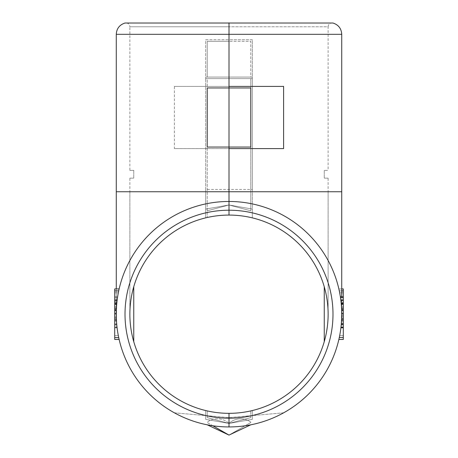 <?xml version="1.0" encoding="UTF-8"?>
<svg xmlns="http://www.w3.org/2000/svg" width="458" height="458" viewBox="0 0 458 458"><rect width="100%" height="100%" fill="white"/><g stroke="black" fill="none" stroke-linecap="round" stroke-linejoin="round"><path stroke-width="0.34" stroke-dasharray="2.29 1.72" d="M328.128 178.145L324.241 178.145L328.128 178.145L328.128 314.205A99.128 99.128 0 0 0 207.234 217.498L207.234 78.633L229 78.633L229 191.753L229 147.047L207.234 147.047L207.234 87.959L229 87.959L229 23.026L229 86.407L174.395 86.407L174.395 148.604L229 148.604L229 86.407L229 215.077A99.128 99.128 0 0 0 207.234 217.498A99.128 99.128 0 0 1 252.324 217.859L252.324 77.076L207.234 77.076L207.234 41.312L229 41.312L229 26.787L229 86.407L283.605 86.407M340.866 300.248L341.559 307.925L343.288 307.925L343.288 300.248L343.288 301.33L340.998 301.33L340.907 300.597L340.998 301.33C340.569 296.234 342.401 313.701 341.513 321.247L341.313 323.921A112.731 112.731 0 0 0 341.13 302.543C340.849 300.036 340.849 300.036 341.13 302.543C340.849 300.036 340.849 300.036 341.13 302.543A112.731 112.731 0 0 1 341.313 323.921A112.731 112.731 0 0 0 229 201.468A112.731 112.731 0 0 0 116.269 314.205A112.731 112.731 0 0 0 229 426.936A112.731 112.731 0 0 0 341.731 314.205A112.731 112.731 0 0 0 229 201.468L229 215.077A99.128 99.128 0 0 1 252.324 217.859A99.128 99.128 0 0 0 207.234 217.498L207.234 210.8L229 204.972L229 215.077L229 189.417L229 204.972L252.324 209.083L252.324 217.859A99.128 99.128 0 0 1 328.128 314.205A99.128 99.128 0 0 0 252.324 217.859L252.324 209.083L229 204.972L252.324 209.083L252.324 217.859M341.284 304.146L341.279 304.089A112.731 112.731 0 0 0 340.907 300.597L343.288 300.597L343.288 327.808L343.288 310.318L341.668 310.318C342.057 309.791 341.256 328.34 340.907 327.808L340.958 327.384M340.992 327.086L343.288 326.84L343.288 296.71L343.288 326.84M343.288 323.188L341.376 323.188C341.124 328.3 342.349 310.782 341.204 303.276L340.517 297.683M341.204 303.276L343.288 303.276M343.288 319.753L341.594 319.753C341.536 322.255 341.971 311.806 341.485 306.711L343.288 306.711L343.288 320.033L343.288 306.711M341.485 306.711L341.582 320.033L343.288 320.033M250.766 424.812A112.731 112.731 0 0 1 229 426.936L229 413.334A99.128 99.128 0 0 1 129.872 314.205A99.128 99.128 0 0 1 229 215.077A99.128 99.128 0 0 1 328.128 314.205A99.128 99.128 0 0 1 229 413.334L229 423.438A16.912 16.912 0 0 0 207.234 422.127L207.234 422.534L229 435.1L250.766 424.812A112.731 112.731 0 0 1 229 426.936L229 413.334A99.128 99.128 0 0 0 250.766 410.912A99.128 99.128 0 0 1 205.676 410.545A99.128 99.128 0 0 0 250.766 410.912A99.128 99.128 0 0 1 205.676 410.545A99.128 99.128 0 0 0 229 413.334A99.128 99.128 0 0 1 129.872 314.205A99.128 99.128 0 0 1 229 215.077A99.128 99.128 0 0 1 328.128 314.205A99.128 99.128 0 0 1 207.234 410.912A99.128 99.128 0 0 0 252.324 410.545A99.128 99.128 0 0 1 207.234 410.912A99.128 99.128 0 0 0 252.324 410.545A99.128 99.128 0 0 1 229 413.334L229 426.936A112.731 112.731 0 0 0 283.605 412.83A112.731 112.731 0 0 1 229 426.936L229 423.438A16.912 16.912 0 0 0 207.234 422.127L207.234 422.534L212.844 425.774M207.234 147.047L250.766 147.047L229 147.047L229 87.959L250.766 87.959L207.234 87.959L207.234 147.047L229 147.047L229 189.417L229 87.959L207.234 87.959M252.324 39.76L229 39.76L229 78.633L252.324 78.633L207.234 78.633L207.234 217.498L207.234 210.8L229 204.972L252.324 209.083L252.324 189.417L205.676 189.417L205.676 217.859L205.676 77.076L250.766 77.076L250.766 41.312L229 41.312L229 22.9L229 39.76L252.324 39.76L252.324 78.633L252.324 39.76M324.241 170.37L324.241 178.145L324.241 170.37L328.128 170.37L324.241 170.37M339.687 292.822A112.731 112.731 0 0 1 339.687 335.582A112.731 112.731 0 0 0 339.687 292.822L343.288 292.822L343.288 335.582L339.687 335.582L343.288 335.582L343.288 292.822L339.687 292.822M129.872 178.145L133.759 178.145L129.872 178.145L129.872 314.205A99.128 99.128 0 0 1 250.766 217.498A99.128 99.128 0 0 0 229 215.077L229 201.468A112.731 112.731 0 0 1 341.731 314.205L343.288 314.205L343.288 323.921L343.288 314.205L341.731 314.205L341.731 296.71L341.313 323.921L343.288 323.921L343.288 302.543L343.288 310.318L341.668 310.318A112.731 112.731 0 0 0 341.13 302.543C340.849 300.036 340.849 300.036 341.13 302.543C340.849 300.036 340.849 300.036 341.13 302.543A112.731 112.731 0 0 1 340.907 327.808L343.288 327.808L343.288 300.597L343.288 320.268L341.571 320.268L341.307 323.972A112.731 112.731 0 0 1 340.952 327.459L341.725 315.596L341.645 309.723L343.288 309.723L343.288 315.596L341.725 315.596M341.559 307.925L341.576 308.274L343.288 308.274L343.288 303.391L341.216 303.391L341.645 309.723M341.651 318.51L341.679 317.703M343.288 316.925L343.288 318.739L343.288 316.925L341.702 316.925L341.639 318.739M341.651 318.528L341.725 312.694M341.714 312.087L341.702 311.555M341.508 307.066L341.479 306.602M341.422 305.841L341.387 305.383M341.353 304.942L341.29 304.232M341.227 303.551L341.038 301.719M343.288 301.33L343.288 300.597L340.901 300.528M341.576 308.274L341.502 307.032M343.288 320.268L343.288 300.597L340.907 300.597L341.679 310.776L341.571 320.268M341.325 323.783L341.359 323.354M341.376 323.153L341.491 321.55M341.519 321.178L340.907 327.808L343.288 327.808L340.907 327.808M340.912 327.768L341.136 325.81M341.17 325.449L341.571 320.297L343.288 320.297M343.288 317.806L343.288 304.484L343.288 317.806L341.674 317.806L341.691 317.188M341.702 316.896L341.674 310.639M341.674 310.472L341.708 316.53M343.288 309.133L341.616 309.133L341.336 304.77L343.288 304.77M341.731 290.882L339.292 290.882A112.731 112.731 0 0 1 339.292 337.529L338.863 339.47L339.292 337.529A112.731 112.731 0 0 0 339.292 290.882L338.863 288.935L339.292 290.882L343.288 290.882L343.288 339.47L338.863 339.47M324.241 341.691A99.128 99.128 0 0 0 324.241 286.714A99.128 99.128 0 0 1 324.241 341.691A99.128 99.128 0 0 0 324.241 286.714A99.128 99.128 0 0 1 324.241 341.691L324.241 286.714M250.766 147.047L250.766 87.959L229 87.959L229 41.312L207.234 41.312L207.234 77.076L229 77.076L229 147.047L250.766 147.047L250.766 87.959M129.872 170.37L133.759 170.37L129.872 170.37L129.872 26.787L229 26.787L129.872 26.787C129.671 24.457 128.377 23.158 125.984 22.9L229 22.9L229 26.787L229 22.9L332.016 22.9C329.623 23.158 328.329 24.457 328.128 26.787L229 26.787L328.128 26.787L328.128 170.37M283.605 148.604L229 148.604L229 191.753L207.234 191.753L328.128 191.753L328.128 314.205M207.234 424.812A112.731 112.731 0 0 0 229 426.936L229 413.334L229 423.438L207.234 417.604L229 423.438L252.324 419.328L229 423.438L207.234 417.604L207.234 410.912L207.234 417.604L207.234 410.912L207.234 417.604L229 423.438L252.324 419.328L252.324 410.545L252.324 419.328L252.324 410.545L252.324 419.328L229 423.438L229 426.936A112.731 112.731 0 0 1 174.395 412.83A112.731 112.731 0 0 0 229 426.936L229 423.438A16.912 16.912 0 0 1 250.766 422.127L250.766 422.534L229 435.1L207.234 424.812A112.731 112.731 0 0 0 229 426.936L229 423.438A16.912 16.912 0 0 1 250.766 422.127L250.766 422.534L229 435.1M205.676 189.417L205.676 77.076L229 77.076L229 41.312L250.766 41.312L250.766 77.076L229 77.076L252.324 77.076L252.324 189.417M283.605 412.83L229 417.604L283.605 412.83M207.234 210.8L229 204.972L207.234 210.8M343.288 303.391L343.288 309.723M343.288 307.925L343.288 308.274M343.288 323.972L341.307 323.972M343.288 315.596L343.288 327.459L340.952 327.459M343.288 313.507L341.731 313.507M343.288 313.158L341.725 313.158M341.279 304.089L343.288 304.089L341.279 304.089M341.679 310.776L343.288 310.776M341.176 303.019L343.288 303.019M343.288 320.136L341.576 320.136M343.288 319.787L341.594 319.787M343.288 324.67L341.244 324.67M341.714 316.129L341.536 307.553M341.473 306.574L341.445 306.133M341.336 304.77L341.645 309.757M343.288 321.247L341.513 321.247M341.731 288.935L338.863 288.935L343.288 288.935L343.288 290.882M343.288 323.921L341.313 323.921L343.288 323.921L341.313 323.921L343.288 323.921L343.288 300.597L343.288 302.543L341.13 302.543L343.288 302.543L341.13 302.543L343.288 302.543L343.288 300.597M205.676 217.859L205.676 209.083L229 204.972L250.766 210.8L250.766 78.633L205.676 78.633L250.766 78.633L250.766 210.8L229 204.972L229 215.077A99.128 99.128 0 0 0 205.676 217.859A99.128 99.128 0 0 1 250.766 217.498A99.128 99.128 0 0 0 129.872 314.205A99.128 99.128 0 0 1 205.676 217.859L205.676 209.083L229 204.972L229 191.753L341.731 191.753M116.796 303.276L114.712 303.276L114.712 296.71L114.712 301.33L117.002 301.33L117.093 300.597L114.712 300.597L114.712 327.808L114.712 323.188L116.624 323.188C116.876 328.3 115.651 310.782 116.796 303.276L117.002 301.33C117.431 296.234 115.599 313.701 116.487 321.247L116.67 323.692M116.567 305.996L116.321 310.776L114.712 310.776L114.712 327.808L114.712 310.318L116.332 310.318C115.943 309.791 116.744 328.34 117.093 327.808L116.979 326.84L114.712 326.84M114.712 296.71L117.632 296.71L117.483 297.683L114.712 297.683M114.712 323.188L114.712 303.276M114.712 319.753L116.406 319.753C116.464 322.255 116.029 311.806 116.515 306.711L114.712 306.711L114.712 320.033L114.712 306.711M116.515 306.711L116.418 320.033L114.712 320.033M205.676 39.76L229 39.76L205.676 39.76L205.676 78.633L205.676 39.76M133.759 170.37L133.759 178.145L133.759 170.37M118.313 292.822A112.731 112.731 0 0 0 118.313 335.582A112.731 112.731 0 0 1 118.313 292.822L114.712 292.822L114.712 335.582L118.313 335.582L114.712 335.582L114.712 292.822L118.313 292.822M116.343 318.287L116.687 323.921L114.712 323.921L114.712 302.543L114.712 310.318L116.332 310.318A112.731 112.731 0 0 1 116.87 302.543C117.151 300.036 117.151 300.036 116.87 302.543C117.151 300.036 117.151 300.036 116.87 302.543A112.731 112.731 0 0 0 116.687 323.921A112.731 112.731 0 0 1 116.87 302.543C117.151 300.036 117.151 300.036 116.87 302.543C117.151 300.036 117.151 300.036 116.87 302.543A112.731 112.731 0 0 0 117.093 327.808L116.429 320.297L116.721 304.089A112.731 112.731 0 0 1 117.093 300.597L116.824 303.019L114.712 303.019L114.712 310.776M116.784 303.391L116.275 315.596L117.048 327.459A112.731 112.731 0 0 1 116.693 323.972L116.349 309.929L117.133 300.248L116.424 308.274L116.784 303.391L114.712 303.391L114.712 315.596L116.275 315.596M116.321 310.776L116.756 324.67L116.406 319.787L116.424 320.136L114.712 320.136M116.469 320.921L117.093 327.808L114.712 327.808L117.093 327.808L114.712 327.808L114.712 303.019M118.708 290.882A112.731 112.731 0 0 0 118.708 337.529L119.137 339.47L118.708 337.529A112.731 112.731 0 0 1 118.708 290.882L119.137 288.935L118.708 290.882L114.712 290.882L114.712 288.935L119.137 288.935M133.759 341.691A99.128 99.128 0 0 1 133.759 286.714A99.128 99.128 0 0 0 133.759 341.691A99.128 99.128 0 0 1 133.759 286.714A99.128 99.128 0 0 0 133.759 341.691L133.759 286.714M116.269 288.935L116.269 314.205A112.731 112.731 0 0 1 229 201.468A112.731 112.731 0 0 0 116.269 314.205L116.338 318.264M129.872 314.205L129.872 191.753L250.766 191.753L116.269 191.753L116.269 314.205A112.731 112.731 0 0 1 229 201.468A112.731 112.731 0 0 1 341.731 314.205A112.731 112.731 0 0 0 229 201.468A112.731 112.731 0 0 0 116.687 323.921L114.712 323.921L114.712 314.205L114.712 323.921L116.687 323.921L114.712 323.921L114.712 300.597L114.712 302.543L114.712 300.597L114.712 302.543L116.87 302.543L114.712 302.543L116.87 302.543L114.712 302.543L114.712 327.808L117.093 327.808M205.676 410.545L205.676 419.328L205.676 410.545L205.676 419.328L229 423.438L250.766 417.604L250.766 410.912L250.766 417.604L229 423.438L205.676 419.328L229 423.438L205.676 419.328L205.676 410.545M205.676 209.083L229 204.972L205.676 209.083M250.766 417.604L250.766 410.912L250.766 417.604L229 423.438L250.766 417.604M174.395 412.83L229 417.604L174.395 412.83M174.395 86.407L229 86.407L229 148.604L174.395 148.604M250.766 210.8L229 204.972L250.766 210.8M117.133 300.248L114.712 300.248L114.712 308.274L114.712 303.391M116.773 303.551L114.712 303.551L114.712 300.248M116.349 309.929L114.712 309.929L114.712 303.551M114.712 315.596L114.712 309.929M114.712 318.739L116.361 318.739M116.355 309.723L114.712 309.723M116.424 308.274L114.712 308.274M116.441 307.925L114.712 307.925M114.712 316.925L116.298 316.925M114.712 323.972L116.693 323.972L114.712 323.972M114.712 327.459L117.048 327.459L114.712 327.459M114.712 313.507L116.269 313.507M114.712 313.158L116.275 313.158M116.721 304.089L114.712 304.089L116.721 304.089M116.384 309.133L114.712 309.133M114.712 320.297L116.429 320.297M114.712 320.268L116.429 320.268M117.093 300.597L114.712 300.597L117.093 300.597M114.712 319.787L116.406 319.787M114.712 324.67L116.756 324.67M116.326 317.806L116.664 304.77L114.712 304.484L114.712 317.806L116.326 317.806C116.011 312.688 116.807 302.274 116.664 304.77L116.687 304.484L114.712 304.484M114.712 317.806L114.712 304.77M114.712 321.247L116.487 321.247M114.712 301.33L114.712 300.597M119.137 339.47L114.712 339.47L114.712 290.882M114.712 314.205L116.269 314.205L114.712 314.205M343.288 324.894L341.227 324.894M340.786 299.624L343.288 299.624M229 418.188A103.989 103.989 0 0 0 332.989 314.205A103.989 103.989 0 0 0 229 210.216A103.989 103.989 0 0 0 125.011 314.205A103.989 103.989 0 0 0 229 418.188M328.128 191.753L252.324 191.753M116.269 34.316L341.731 34.316M125.011 23.026L332.989 23.026M343.288 337.529L339.292 337.529M114.712 324.894L116.773 324.894M117.214 299.624L114.712 299.624M129.872 191.753L205.676 191.753M114.712 337.529L118.708 337.529M341.313 304.484L343.288 304.484M116.687 323.921L114.712 323.921"/><path stroke-width="0.69" d="M340.958 327.384L340.992 327.086M340.517 297.683L343.288 297.683L343.288 296.71L340.368 296.71L341.038 301.719M229 210.216L229 201.468A112.731 112.731 0 0 1 341.731 314.205A112.731 112.731 0 0 1 229 426.936L229 413.334A99.128 99.128 0 0 0 328.128 314.205A99.128 99.128 0 0 0 229 215.077L229 210.216L229 215.077A99.128 99.128 0 0 0 129.872 314.205A99.128 99.128 0 0 0 229 413.334L229 426.936A112.731 112.731 0 0 1 116.269 314.205A112.731 112.731 0 0 1 229 201.468L229 22.9L229 86.407L283.605 86.407L283.605 148.604L229 148.604L229 210.216A103.989 103.989 0 0 1 332.989 314.205A103.989 103.989 0 0 1 229 418.188A103.989 103.989 0 0 1 125.011 314.205A103.989 103.989 0 0 1 229 210.216M338.863 339.47L343.288 339.47L343.288 323.972L341.307 323.972L341.651 318.51M341.679 317.703L341.702 316.925M343.288 323.972L343.288 318.739L341.645 318.671M341.725 312.694L341.714 312.087M341.702 311.555L341.473 306.574M341.216 303.391L341.422 305.841M341.387 305.383L341.353 304.942M341.29 304.232L341.227 303.551L343.288 303.551L343.288 300.248L340.901 300.528M341.502 307.032L341.479 306.602M341.491 321.55L341.519 321.178M341.136 325.81L341.17 325.449M341.571 320.297L341.645 318.596M341.657 318.379L341.674 317.783M341.691 317.188L341.702 316.896M341.645 309.757L341.616 309.133M341.445 306.133L341.284 304.146M341.731 34.316L116.269 34.316C116.624 28.568 119.538 24.801 125.011 23.026L332.989 23.026C338.462 24.801 341.376 28.568 341.731 34.316L341.731 296.71L341.731 191.753L116.269 191.753L116.269 288.935M212.844 425.774L229 435.1L250.766 424.812M324.241 341.691L324.241 286.714M341.651 309.929L343.288 309.929L343.288 303.551M343.288 318.739L343.288 309.929M343.288 327.459L340.952 327.459M343.288 327.808L340.907 327.808M341.708 316.53L341.714 316.129M341.536 307.553L341.508 307.066M343.288 297.683L343.288 300.248M341.731 288.935L343.288 288.935L343.288 296.71M116.824 303.019L116.567 305.996M116.424 320.136L116.469 320.921M118.742 337.701L114.712 337.529L114.712 288.935L119.137 288.935M207.234 147.047L207.234 87.959L250.766 87.959L250.766 147.047L207.234 147.047M229 435.1L207.234 424.812M133.759 286.714L133.759 341.691M114.712 337.529L114.712 339.47L119.137 339.47M229 413.334A99.128 99.128 0 0 0 328.128 314.205A99.128 99.128 0 0 0 229 215.077A99.128 99.128 0 0 0 129.872 314.205A99.128 99.128 0 0 0 229 413.334M341.731 290.882L343.288 290.882M343.288 337.529L339.292 337.529M118.708 290.882L114.712 290.882M125.011 23.026L332.989 23.026M116.269 34.316L116.269 191.753"/></g></svg>
